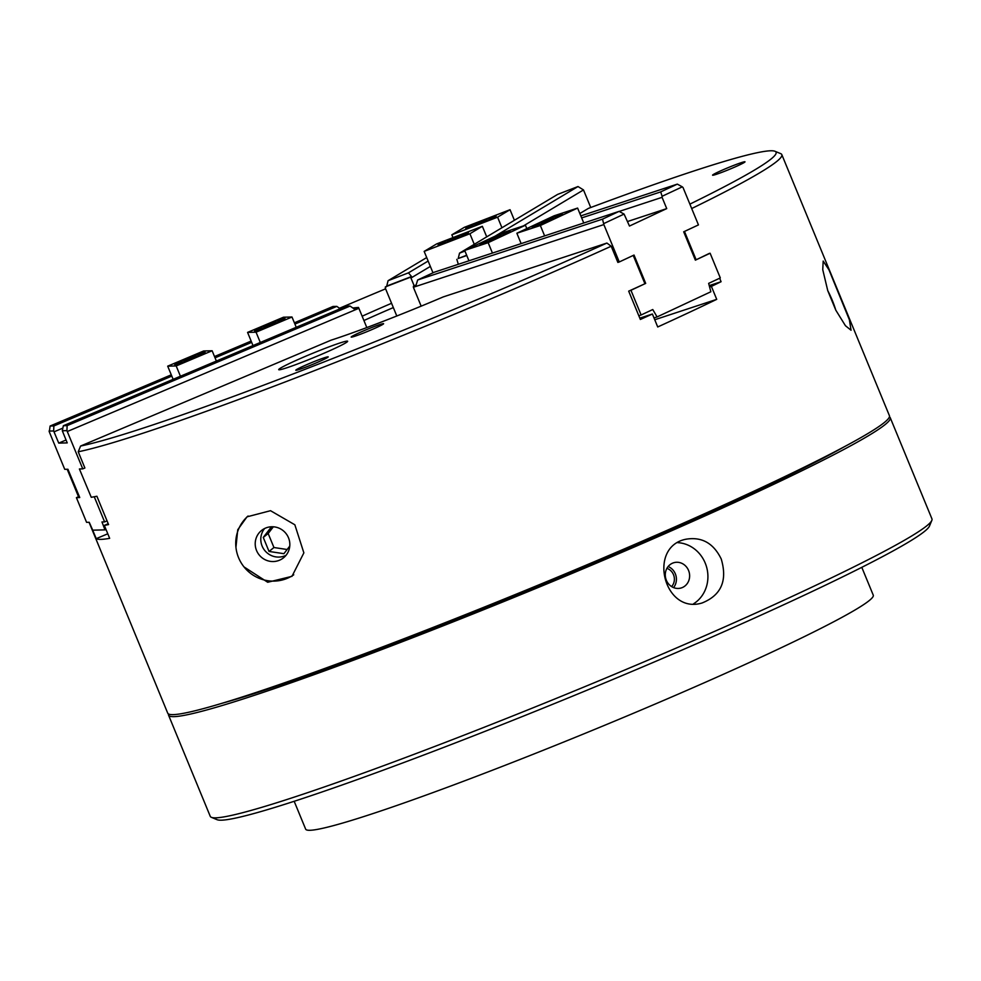 <?xml version="1.0" encoding="UTF-8"?>
<svg xmlns="http://www.w3.org/2000/svg" width="981" height="981" viewBox="0 0 981 981"><rect width="100%" height="100%" fill="white"/><g stroke="black" fill="none" stroke-linecap="round" stroke-linejoin="round"><path stroke-width="1.47" d="M79.743 497.514L67.91 469.249L79.584 497.575A390.291 22.833 157.6 0 1 78.541 496.754A390.291 22.833 157.6 0 1 78.517 496.693L67.198 469.261M695.333 260.051L696.154 259.781L684.468 231.442L683.696 231.81L695.37 260.149L710.121 253.245L720.299 277.93L708.65 283.374L710.845 291.774L657.086 316.924L652.77 309.53L641.12 314.987L630.942 290.29L644.922 283.754L633.236 255.428L634.02 255.06L645.694 283.399L644.922 283.754A390.291 22.833 157.6 0 1 629.557 290.756A390.291 22.833 157.6 0 1 628.686 291.149L640.36 319.475A390.291 22.833 -22.4 0 0 652.39 314.018L639.808 318.151M96.579 496.312L91.258 497.293L79.4 468.967L91.258 497.293A390.291 22.833 -22.4 0 0 96.579 496.312A390.291 22.833 -22.4 0 0 96.898 496.251L108.572 524.577A390.291 22.833 157.6 0 1 104.317 525.399L108.229 523.744M696.154 259.781A390.291 22.833 -22.4 0 0 708.723 253.699A390.291 22.833 -22.4 0 0 709.41 253.368L709.447 253.466M273.343 526.797L268.169 533.505L273.944 547.521L287.139 549.507M271.492 526.772L263.264 537.429L269.039 551.445L283.914 553.689L289.763 546.098M268.169 533.505L263.264 537.429M273.944 547.521L269.039 551.445M264.612 528.514A17.535 17.168 -128.7 0 0 286.047 555.307M288.5 537.784A17.535 17.168 -128.7 0 0 261.571 530.451A17.535 17.168 -128.7 0 0 259.119 554.878A17.535 17.168 -128.7 0 0 288.5 537.784M248.095 516.006A37.278 36.481 -128.7 0 0 235.943 547.349A37.278 36.481 -128.7 0 0 243.999 566.908A37.278 36.481 -128.7 0 0 293.748 574.792M827.743 290.621A37.278 11.907 66.5 0 1 835.8 310.168L827.743 290.621L822.752 269.689L823.182 261.069L828.982 269.861L849.387 319.806L851.054 330.241L845.438 325.717L835.8 310.168M235.943 547.349L237.745 529.74L247.004 516.84L270.523 510.696L294.852 524.786L303.865 552.867L291.97 576.337L267.703 582.26L243.999 566.908M688.564 570.464A13.158 12.115 75.6 0 0 674.168 562.616A13.158 12.115 75.6 0 0 665.719 578.373A13.158 12.115 75.6 0 0 680.728 588.097A13.158 12.115 75.6 0 0 688.564 570.464M673.555 587.594A13.158 12.115 75.6 0 0 675.345 573.86A13.158 12.115 75.6 0 0 668.135 566.528M671.593 586.589A10.963 10.104 75.6 0 0 673.493 574.67A10.963 10.104 75.6 0 0 666.908 568.355M693.53 603.83A32.888 30.301 75.6 0 0 705.229 563.106A32.888 30.301 75.6 0 0 677.846 542.665M721.231 558.998C727.62 580.568 721.268 595.222 702.151 602.959C664.002 614.854 647.117 547.116 685.768 539.256C701.66 536.521 713.481 543.106 721.231 558.998M345.582 342.958A37.278 2.183 -22.4 0 0 347.642 341.253A37.278 2.183 -22.4 0 0 312.338 353.442A37.278 2.183 -22.4 0 0 278.714 369.665A37.278 2.183 -22.4 0 0 307.605 360.064A37.278 2.183 -22.4 0 0 345.582 342.958M104.317 525.399L109.664 538.348A390.291 22.833 157.6 0 1 96.224 538.667L92.508 529.679M96.224 538.667L107.775 533.787M90.706 525.608A390.291 22.833 -22.4 0 1 90.191 525.031L90.411 524.933M90.191 525.031L89.063 522.284M385.607 288.831A385.913 22.575 -22.4 0 0 339.5 308.267M391.566 303.288A120.602 7.051 -22.4 0 0 362.136 316.213M393.332 307.58A116.212 6.793 -22.4 0 0 363.926 320.529M654.756 319.745L716.719 299.352A390.291 22.833 157.6 0 1 657.724 326.967L652.39 314.018M370.217 330.315A17.535 1.03 157.6 0 1 351.161 337.072A17.535 1.03 157.6 0 1 366.992 329.444A17.535 1.03 157.6 0 1 383.608 323.705A17.535 1.03 157.6 0 1 370.217 330.315M314.84 363.485A17.535 1.03 157.6 0 1 295.796 370.229A17.535 1.03 157.6 0 1 311.627 362.602A17.535 1.03 157.6 0 1 328.23 356.863A17.535 1.03 157.6 0 1 314.84 363.485M603.891 223.533L624.075 214.079L619.109 211.369L602.506 219.143L603.855 224.575L619.269 261.964L617.871 262.418L611.2 246.231A390.291 22.833 157.6 0 1 78.222 451.787A52030.388 51348.875 -91.4 0 1 80.589 446.036L331.002 340.199A120.602 7.051 157.6 0 0 443.277 296.9L606.896 243.055A385.913 22.575 157.6 0 1 80.589 446.036M611.2 246.231A52030.388 32448.77 -115.1 0 0 606.896 243.055M716.719 299.352L711.384 286.403L709.594 286.992M711.384 286.403A390.291 22.833 157.6 0 0 721.084 281.706L709.238 285.606M721.084 281.706L719.649 278.236M744.039 162.613A17.535 1.03 -22.4 0 0 745.008 161.816A17.535 1.03 -22.4 0 0 728.393 167.543A17.535 1.03 -22.4 0 0 712.574 175.182A17.535 1.03 -22.4 0 0 726.173 170.669A17.535 1.03 -22.4 0 0 744.039 162.613M168.548 713.984A390.291 22.833 -22.4 0 0 168.548 715.161L210.265 816.351A390.291 22.833 -22.4 0 0 211.393 817.332L217.095 819.699A385.913 22.575 -22.4 0 0 525.522 715.259A385.913 22.575 -22.4 0 0 908.234 542.285A385.913 22.575 -22.4 0 0 929.461 526.086L931.84 520.384A390.291 22.833 -22.4 0 0 931.95 518.888L890.245 417.71A390.291 22.833 -22.4 0 0 889.411 416.864M211.393 817.332A390.291 22.833 -22.4 0 0 523.314 711.716A390.291 22.833 -22.4 0 0 910.38 536.766A390.291 22.833 -22.4 0 0 931.84 520.384M221.767 703.365A372.755 21.803 -22.4 0 0 537.711 586.601A372.755 21.803 -22.4 0 0 844.163 446.833M168.548 715.161A390.291 22.833 -22.4 0 0 471.138 614.719A390.291 22.833 -22.4 0 0 868.676 435.576A390.291 22.833 -22.4 0 0 890.245 417.71M89.05 522.284L167.714 713.138A390.291 22.833 -22.4 0 0 470.304 612.696A390.291 22.833 -22.4 0 0 867.842 433.553A390.291 22.833 -22.4 0 0 889.411 415.686L781.808 154.618A390.291 22.833 -22.4 0 0 780.68 153.637L774.965 151.27A385.913 22.575 -22.4 0 0 588.428 208.377L579.845 213.502M691.691 208.536A390.291 22.833 -22.4 0 0 760.238 172.497A390.291 22.833 -22.4 0 0 781.808 154.618M689.876 204.134A385.913 22.575 -22.4 0 0 774.965 151.27M66.916 430.634L67.137 425.619L63.36 425.717L62.306 430.745L66.916 430.634L82.76 468.881L84.893 467.986L78.222 451.787M67.358 431.493L358.874 308.292L366.82 327.568M49.05 431.076L53.648 430.953L53.881 425.95L50.092 426.036L49.32 431.934L64.734 469.323L67.91 469.249M191.92 357.268L195.685 356.029L193.686 357.219L184.158 360.898L191.92 357.268L192.166 357.869M212.129 350.757L203.643 350.965L167.702 366.158L176.188 365.95L212.129 350.757L216.372 361.045M176.188 365.95L180.43 376.238M271.786 323.509L275.551 322.271L273.552 323.46L264.024 327.139L271.786 323.509L272.031 324.11M291.995 317.01L283.509 317.206L247.568 332.4L256.053 332.191L291.995 317.01L296.237 327.298M256.053 332.191L260.296 342.479M67.137 425.619L350.058 306.06L346.281 306.146L63.36 425.717M350.058 306.06L354.448 309.113L358.433 307.433L352.804 307.973M94.446 497.22L104.611 521.904L101.963 521.966L104.979 529.875L105.985 529.446M104.611 521.904L107.052 520.874M82.76 468.881L79.584 468.967M358.433 307.433L358.874 308.292M53.648 430.953L58.737 443.105L67.223 442.897L62.306 430.745M192.386 358.396A15.353 0.895 -22.4 0 0 204.109 352.608A15.353 0.895 -22.4 0 0 189.578 357.624A15.353 0.895 -22.4 0 0 175.722 364.307A15.353 0.895 -22.4 0 0 192.386 358.396M187.261 358.519A16.444 0.956 157.6 0 1 205.115 352.191A16.444 0.956 157.6 0 1 192.57 358.396A16.444 0.956 157.6 0 1 174.716 364.724A16.444 0.956 157.6 0 1 187.261 358.519M167.702 366.158L173.134 379.328M272.264 324.65A15.353 0.895 -22.4 0 0 283.975 318.85A15.353 0.895 -22.4 0 0 269.444 323.877A15.353 0.895 -22.4 0 0 255.6 330.548A15.353 0.895 -22.4 0 0 272.264 324.65M272.436 324.637A16.444 0.956 157.6 0 1 254.582 330.965A16.444 0.956 157.6 0 1 267.139 324.772A16.444 0.956 157.6 0 1 284.993 318.433A16.444 0.956 157.6 0 1 272.436 324.637M247.568 332.4L253 345.57M294.386 322.798L333.013 306.464L336.802 306.379L340.162 308.733M339.549 308.292L342.308 307.826M79.584 497.575L76.408 497.649L86.586 522.346L89.234 522.284L92.729 530.169L104.979 529.875M76.408 497.649L78.541 496.754M50.092 426.036L171.27 374.828M214.52 356.544L251.148 341.069M53.881 425.95L171.81 376.103M215.047 357.832L251.676 342.357M294.913 324.073L336.802 306.379M54.09 431.812L62.858 428.108M58.737 443.105L66.046 440.015M682.298 186.844L677.331 184.121L660.716 191.896L662.101 196.286L682.298 186.844L683.034 187.518L698.447 224.907L684.468 231.442M645.694 283.399L644.885 283.656M603.855 224.575L413.381 287.261L421.168 306.158M549.237 219.45L553.002 218.211L551.003 219.413L541.475 223.079L549.237 219.45L549.483 220.051M577.601 208.07L540.347 225.507L516.864 233.233L554.118 215.795L577.601 208.07L583.769 223.006M497.048 236.629L500.813 235.391L498.814 236.58L489.286 240.259L497.048 236.629L497.293 237.23M525.424 225.238L488.158 242.675L464.675 250.413L501.941 232.975L525.424 225.238L526.797 228.585M710.121 253.245L708.723 253.699M677.331 184.121L580.826 215.881M660.716 191.896L581.659 217.917M627.595 221.498L666.724 208.61L662.077 197.328L619.219 211.43M662.077 197.328L662.101 196.286M558.103 215.562A15.353 0.895 -22.4 0 0 542.211 221.804A15.353 0.895 -22.4 0 0 533.039 226.501A15.353 0.895 -22.4 0 0 547.582 221.473A15.353 0.895 -22.4 0 0 561.426 214.802A15.353 0.895 -22.4 0 0 558.103 215.562M535.589 226.096A16.444 0.956 157.6 0 1 532.033 226.918A16.444 0.956 157.6 0 1 541.855 221.878A16.444 0.956 157.6 0 1 558.876 215.195A16.444 0.956 157.6 0 1 562.444 214.385A16.444 0.956 157.6 0 1 552.61 219.413A16.444 0.956 157.6 0 1 535.589 226.096M540.347 225.507L544.627 235.881M516.864 233.233L521.144 243.619M505.914 232.742A15.353 0.895 -22.4 0 0 490.034 238.972A15.353 0.895 -22.4 0 0 480.862 243.668A15.353 0.895 -22.4 0 0 495.393 238.653A15.353 0.895 -22.4 0 0 509.237 231.97A15.353 0.895 -22.4 0 0 505.914 232.742M506.687 232.374A16.444 0.956 157.6 0 1 510.255 231.553A16.444 0.956 157.6 0 1 500.433 236.593A16.444 0.956 157.6 0 1 483.412 243.276A16.444 0.956 157.6 0 1 479.844 244.085A16.444 0.956 157.6 0 1 489.666 239.057A16.444 0.956 157.6 0 1 506.687 232.374M488.158 242.675L492.437 253.061M464.675 250.413L468.955 260.787M602.506 219.143L417.648 279.99L416.018 285.361L413.406 286.231L416.152 284.944M417.648 279.99L434.264 272.215L619.109 211.369M413.406 286.231L413.381 287.261M619.269 261.964L633.236 255.428M666.724 208.61L629.471 226.047L624.075 214.079M657.086 316.924L654.008 317.942M641.12 314.987L638.815 315.747M630.942 290.29L629.557 290.756M426.698 257.562L388.071 280.701L386.735 286.084L385.239 287.948L396.802 316.005M464.945 251.05L459.537 253.135L557.613 194.41L578.005 186.537L583.499 189.934L590.734 207.506M583.499 189.934L523.486 225.875M482.934 221.068L486.711 219.818L484.712 221.019L475.172 224.698L482.934 221.068L483.192 221.657M451.836 234.815L497.588 217.169L510.046 209.701L464.295 227.347L451.836 234.815L452.989 237.61M455.258 237.647L459.022 236.409L457.023 237.598L447.495 241.277L455.258 237.647L455.503 238.248M424.16 251.394L469.899 233.748L482.358 226.292L436.619 243.926L424.16 251.394L430.352 266.415L410.965 278.028L410.144 277.341L411.53 276.519L408.464 272.841L388.071 280.701M386.735 286.084L411.53 276.519M385.349 286.906L410.144 277.341M428.133 261.056L408.464 272.841M430.352 266.415L432.989 272.804M414.203 285.863L410.965 278.028M467.594 227.408A15.353 0.895 -22.4 0 0 466.748 228.107A15.353 0.895 -22.4 0 0 481.279 223.092A15.353 0.895 -22.4 0 0 495.135 216.409A15.353 0.895 -22.4 0 0 483.228 220.357A15.353 0.895 -22.4 0 0 467.594 227.408M495.233 216.74A16.444 0.956 157.6 0 1 478.483 224.293A16.444 0.956 157.6 0 1 465.742 228.524A16.444 0.956 157.6 0 1 466.649 227.776A16.444 0.956 157.6 0 1 483.4 220.222A16.444 0.956 157.6 0 1 496.141 215.992A16.444 0.956 157.6 0 1 495.233 216.74M510.046 209.701L514.4 220.284M497.588 217.169L501.941 227.739M439.917 243.987A15.353 0.895 -22.4 0 0 439.071 244.686A15.353 0.895 -22.4 0 0 453.602 239.671A15.353 0.895 -22.4 0 0 467.447 232.988A15.353 0.895 -22.4 0 0 455.552 236.936A15.353 0.895 -22.4 0 0 439.917 243.987M438.961 244.355A16.444 0.956 157.6 0 1 455.711 236.801A16.444 0.956 157.6 0 1 468.464 232.571A16.444 0.956 157.6 0 1 467.557 233.331A16.444 0.956 157.6 0 1 450.806 240.872A16.444 0.956 157.6 0 1 438.053 245.103A16.444 0.956 157.6 0 1 438.961 244.355M482.358 226.292L486.723 236.862M469.899 233.748L474.264 244.318M466.674 255.244L458.213 258.506L459.537 253.135M466.784 255.501L458.213 258.506M458.323 264.294L456.827 259.34M578.005 186.537L495.258 236.09M861.796 567.337L873.262 595.16A306.967 17.952 157.6 0 1 630.072 714.683A306.967 17.952 157.6 0 1 315.33 829.73A306.967 17.952 157.6 0 1 305.643 829.117L294.177 801.293"/></g></svg>
